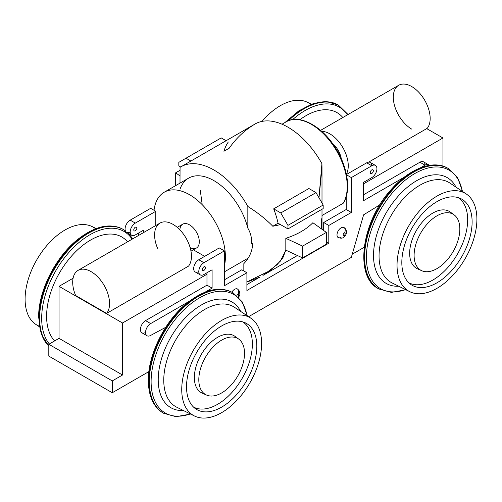 <?xml version="1.0" encoding="UTF-8"?>
<svg xmlns="http://www.w3.org/2000/svg" width="502" height="502" viewBox="0 0 502 502"><rect width="100%" height="100%" fill="white"/><g stroke="black" fill="none" stroke-linecap="round" stroke-linejoin="round"><path stroke-width="0.75" d="M198.786 271.569A7.241 4.179 120 0 1 193.672 268.614A7.241 4.179 120 0 1 198.786 259.747A7.241 4.179 120 0 0 194.061 266.123A7.241 4.179 120 0 0 195.165 271.927L200.285 274.883A7.241 4.179 120 0 1 199.175 269.078A7.241 4.179 120 0 1 203.906 262.703L198.786 259.747L219.261 247.925L198.786 259.747L203.906 262.703L224.381 250.881L219.261 247.925L224.381 250.881L224.381 285.751L246.902 272.749L241.788 269.794L246.902 272.749L246.902 290.482L328.804 243.194L246.902 290.482L246.902 272.749L224.381 285.751L224.381 250.881L203.906 262.703A7.241 4.179 120 0 0 198.786 271.569A7.241 4.179 120 0 0 203.906 274.525L212.095 269.794L212.095 288.117L206.975 285.161L206.975 272.749L206.975 274.23L122.519 322.993L122.519 375.007L59.041 338.361L48.807 344.272L59.041 338.361L122.519 375.007L112.279 380.918L48.807 344.272L48.807 356.094L48.807 344.272L112.279 380.918L112.279 392.74L48.807 356.094L112.279 392.74L148.881 371.606L112.279 392.74L112.279 380.918L122.519 375.007L122.519 322.993L59.041 286.347L73.079 278.24L59.041 286.347L122.519 322.993L206.975 274.23L206.975 285.161L145.549 320.627A7.241 4.179 120 0 0 140.434 329.394A7.241 4.179 120 0 0 145.379 332.544M204.672 256.346L193.345 249.808L204.672 256.346M157.54 248.239A26.06 15.047 -120 0 1 160.96 222.606A26.06 15.047 -120 0 1 185.106 236.549A26.06 15.047 -120 0 1 188.52 266.123L106.619 313.411L75.639 295.521L106.619 313.411A26.06 15.047 -120 0 0 103.205 283.837A26.06 15.047 -120 0 0 79.059 269.894A26.06 15.047 -120 0 0 75.639 295.521A26.06 15.047 -120 0 1 78.099 270.371L160 223.083A26.06 15.047 -120 0 1 184.604 235.777A26.06 15.047 -120 0 1 188.52 266.123L106.619 313.411A26.06 15.047 -120 0 0 102.703 283.059A26.06 15.047 -120 0 0 78.099 270.371M343.142 203.297L322.002 215.502L343.142 203.297A50.677 29.254 -120 0 0 332.631 144.689A50.677 29.254 -120 0 0 286.065 121.879A50.677 29.254 -120 0 1 332.631 144.689A50.677 29.254 -120 0 1 343.142 203.297L343.544 202.858C351.224 191.042 347.855 166.971 335.468 147.845C321.732 125.393 298.502 113.766 286.065 121.879L282.03 124.214M248.063 258.185L224.381 271.858L248.063 258.185M241.788 269.794L224.381 279.84L241.788 269.794M246.902 284.571L259.948 277.041L246.902 284.571M323.69 230.5L323.69 222.511L346.211 209.503L346.211 196.709L346.211 209.503L323.69 222.511L323.69 230.5M243.834 270.98L243.834 263.644C249.387 257.808 252.343 251.119 252.707 243.589A71.002 40.995 180 0 1 251.584 243.602C251.941 238.224 250.693 233.066 247.837 228.14C250.693 233.066 251.941 238.224 251.584 243.602A71.002 40.995 180 0 0 252.707 243.589C252.343 251.119 249.387 257.808 243.834 263.644L243.834 270.98M321.638 229.025L321.638 218.728M246.902 281.929L270.503 270.377L280.223 261.297L285.82 250.153L302.612 257.928L302.612 246.105L285.82 238.331L285.82 250.153L302.612 257.928L326.338 244.229L302.612 257.928L302.612 246.105L285.82 238.331L285.82 250.153L282.883 257.808L277.135 264.629L262.96 275.403M259.904 277.066L248.39 281.553M228.316 141.991A65.875 38.033 60 0 0 223.917 151.271L229.188 148.228C235.978 138.458 244.298 130.564 254.163 124.552A65.875 38.033 60 0 1 321.933 163.677L318.996 197.305M181.015 166.752A65.875 38.033 60 0 1 247.837 206.46A65.875 38.033 60 0 0 180.067 167.329A65.875 38.033 60 0 1 181.015 166.752L255.11 123.975A65.875 38.033 60 0 1 321.933 163.677L322.002 167.586L319.109 196.602M164.236 192.216A50.677 29.254 -120 0 0 154.039 210.269A50.677 29.254 -120 0 1 196.138 199.219A50.677 29.254 -120 0 1 224.381 266.016A50.677 29.254 -120 0 0 207.144 210.187A50.677 29.254 -120 0 0 164.236 192.216L188.614 178.141A50.677 29.254 60 0 1 247.837 228.14L247.837 206.46C257.702 212.666 266.022 219.267 272.812 226.251L278.083 223.208A65.875 38.033 -120 0 0 273.684 208.845L280.794 212.955L287.96 225.367L287.96 228.912L280.411 224.551A71.002 40.995 180 0 1 272.812 226.251L278.083 223.208A65.875 38.033 -120 0 0 273.684 208.845L280.794 212.955L287.96 225.367L287.96 228.912L280.411 224.551A71.002 40.995 180 0 1 272.812 226.251C266.022 219.267 257.702 212.666 247.837 206.46L247.837 228.14A50.677 29.254 60 0 0 213.952 180.651A50.677 29.254 60 0 0 180.067 189.016M308.899 188.514L273.684 208.845L308.899 188.514L316.009 192.617L280.794 212.955L316.009 192.617L323.175 205.029L323.175 208.581L287.96 228.912L323.175 208.581L323.175 205.029L287.96 225.367L323.175 205.029L316.009 192.617L308.899 188.514M352.253 254.194L364.182 247.304L352.253 254.194M442.959 166.137L442.959 137.987L363.617 183.795L442.959 137.987L426.713 128.606L368.644 162.127L426.713 128.606L442.959 137.987L442.959 166.137M363.617 194.726L419.923 162.221A7.241 4.179 -60 0 1 425.043 165.177L419.923 162.221A7.241 4.179 -60 0 1 423.544 161.864L428.664 164.819A7.241 4.179 -60 0 1 429.317 165.371A7.241 4.179 -60 0 0 425.043 165.177L419.923 162.221L363.617 194.726M285.82 238.331A71.002 40.995 -0 0 0 312.878 222.712L326.338 232.407L312.878 222.712A71.002 40.995 -0 0 1 285.82 238.331M322.002 209.259L322.002 229.282M322.002 194.889L322.002 202.946A71.002 40.995 -0 0 1 322.002 202.996A71.002 40.995 -0 0 0 322.002 202.946L322.002 167.586M326.338 244.229L326.338 232.407L302.612 246.105L326.338 232.407L326.338 244.229M459.832 229.025A32.329 18.668 120 0 0 425.539 225.956A32.329 18.668 120 0 0 425.539 271.682A32.329 18.668 120 0 0 459.832 229.025A32.329 18.668 120 0 0 454.103 214.85A32.329 18.668 120 0 0 420.801 232.89A32.329 18.668 120 0 0 421.831 270.747A32.329 18.668 120 0 0 446.366 260.858A32.329 18.668 120 0 0 459.832 229.025M454.103 214.85L450.275 212.057A32.837 18.957 120 0 0 416.453 230.38A32.837 18.957 120 0 0 417.501 268.827L421.831 270.747M467.663 219.769A49.202 28.407 120 0 0 457.987 197.556A49.202 28.407 120 0 1 467.663 219.769A49.202 28.407 120 0 1 446.523 268.928A49.202 28.407 120 0 1 408.797 282.751A49.202 28.407 120 0 0 446.523 268.928A49.202 28.407 120 0 0 467.663 219.769M452.064 213.676A32.837 18.957 120 0 0 416.453 230.38A32.837 18.957 120 0 0 419.797 269.561M472.118 221.928A49.704 28.696 120 0 0 460.234 198.372A49.704 28.696 120 0 0 412.117 227.87A49.704 28.696 120 0 0 410.623 284.295A49.704 28.696 120 0 0 449.409 273A49.704 28.696 120 0 0 472.118 221.928A49.704 28.696 120 0 0 419.396 217.222A49.704 28.696 120 0 0 419.396 287.514A49.704 28.696 120 0 0 472.118 221.928M476.9 219.167A56.469 32.605 120 0 0 417.005 213.814A56.469 32.605 120 0 0 417.005 293.683A56.469 32.605 120 0 0 476.9 219.167A56.469 32.605 120 0 0 466.232 193.954A56.469 32.605 120 0 0 408.735 225.919A56.469 32.605 120 0 0 409.801 291.7A56.469 32.605 120 0 0 452.929 275.272A56.469 32.605 120 0 0 476.9 219.167M449.805 183.01A57.736 33.333 120 0 0 391.014 215.691A57.736 33.333 120 0 0 392.106 282.946A57.736 33.333 120 0 1 391.014 215.691A57.736 33.333 120 0 1 449.805 183.01L466.232 193.954M455.979 187.12A61.062 35.259 120 0 0 386.17 212.892A61.062 35.259 120 0 0 398.751 286.234A61.062 35.259 120 0 1 386.17 212.892A61.062 35.259 120 0 1 455.979 187.12M462.317 191.344A68.448 39.52 120 0 0 411.715 175.436A68.448 39.52 120 0 0 366.504 253.742A68.448 39.52 120 0 0 405.585 289.616A68.448 39.52 120 0 1 366.504 253.742A68.448 39.52 120 0 1 411.715 175.436A68.448 39.52 120 0 1 462.317 191.344M462.587 191.526L457.604 177.639L447.972 168.327A69.496 40.122 120 0 0 378.47 208.449A69.496 40.122 120 0 0 378.477 288.694L378.997 289.001A69.496 40.122 120 0 1 378.997 208.75A69.496 40.122 120 0 1 448.493 168.628A69.496 40.122 120 0 0 378.997 208.75A69.496 40.122 120 0 0 378.997 289.001L391.359 292.384L405.873 289.754M447.972 168.327A69.496 40.122 120 0 0 378.47 208.449A69.496 40.122 120 0 0 378.477 288.694C354.299 277.073 361.051 222.16 391.089 189.656C409.557 168.252 433.565 159.467 447.972 168.327M346.443 174.495L366.686 162.811A7.241 4.179 -60 0 1 371.806 165.767L366.686 162.811A7.241 4.179 -60 0 1 370.307 162.453L375.427 165.409A7.241 4.179 -60 0 1 376.531 171.207A7.241 4.179 -60 0 1 371.806 177.589L363.617 182.314L363.617 200.637L404.361 177.118L363.617 200.637L363.617 182.314L371.806 177.589A7.241 4.179 -60 0 0 376.927 168.722A7.241 4.179 -60 0 0 371.806 165.767L366.686 162.811L346.443 174.495M363.617 214.825L351.331 257.382L248.59 316.699L351.331 257.382L363.617 214.825L379.863 204.822L363.617 214.825M371.806 165.767L351.331 177.589L351.331 212.459L328.804 225.467L328.804 243.194L326.338 241.769L328.804 243.194L328.804 225.467L323.69 222.511L328.804 225.467L351.331 212.459L346.211 209.503L351.331 212.459L351.331 177.589L346.505 174.803L351.331 177.589L371.806 165.767A7.241 4.179 -60 0 1 375.427 165.409M425.043 165.177L420.507 167.793L425.043 165.177A7.241 4.179 -60 0 1 428.664 164.819M373.344 170.787A2.171 1.255 120 0 0 372.892 169.795A2.171 1.255 120 0 0 370.721 171.05A2.171 1.255 120 0 0 370.721 173.56A2.171 1.255 120 0 0 372.39 172.977A2.171 1.255 120 0 0 373.344 170.787A2.171 1.255 120 0 0 371.034 170.586A2.171 1.255 120 0 0 371.034 173.654A2.171 1.255 120 0 0 373.344 170.787M341.09 237.283A5.792 3.345 -60 0 1 337.068 234.02A5.792 3.345 -60 0 1 342.559 227.293A5.792 3.345 -60 0 1 344.585 233.01M200.285 274.883A7.241 4.179 120 0 0 203.906 274.525L212.095 269.794L212.095 288.117L205.205 292.095L212.095 288.117L206.975 285.161L145.549 320.627A7.241 4.179 120 0 0 140.824 327.003A7.241 4.179 120 0 0 141.934 332.807L147.048 335.763A7.241 4.179 120 0 0 150.5 335.499L165.723 327.298L150.5 335.499A7.241 4.179 120 0 1 145.555 332.349A7.241 4.179 120 0 1 150.669 323.583L145.549 320.627L150.669 323.583A7.241 4.179 120 0 0 145.944 329.958A7.241 4.179 120 0 0 147.048 335.763M189.059 301.42L150.669 323.583L189.059 301.42M238.111 294.479A5.792 3.345 120 0 0 237.214 288.87A5.792 3.345 120 0 0 231.836 292.17A5.792 3.345 120 0 1 237.515 289.014L239.517 291.229L239.9 294.454L238.688 297.253M202.369 269.499A2.171 1.255 -60 0 1 204.672 266.631A2.171 1.255 -60 0 1 204.672 269.706A2.171 1.255 -60 0 1 202.369 269.499A2.171 1.255 -60 0 1 203.316 267.315A2.171 1.255 -60 0 1 204.992 266.731A2.171 1.255 -60 0 1 204.992 269.241A2.171 1.255 -60 0 1 202.821 270.49A2.171 1.255 -60 0 1 202.369 269.499M344.165 235.513A1.45 0.835 -60 0 1 343.274 234.252A1.45 0.835 -60 0 1 345.05 233.229A1.45 0.835 -60 0 1 344.165 235.513A1.45 0.835 -60 0 1 343.274 234.252A1.45 0.835 -60 0 1 345.05 233.229A1.45 0.835 -60 0 1 344.165 235.513M338.197 237.571A5.792 3.345 -60 0 1 338.197 230.882A5.792 3.345 -60 0 1 343.989 227.544C346.644 229.056 347.189 232.997 345.476 235.312L343.261 237.502C342.389 238.362 340.701 238.387 338.197 237.571M180.067 167.329L179.998 183.117M280.411 224.551L278.083 223.208L280.411 224.551M59.041 338.361L59.041 286.347L59.041 338.361M198.805 379.725A32.329 18.668 -60 0 1 233.097 337.062A32.329 18.668 -60 0 1 233.097 382.788A32.329 18.668 -60 0 1 198.805 379.725A32.329 18.668 -60 0 1 213.576 346.505A32.329 18.668 -60 0 1 238.801 339.151A32.329 18.668 -60 0 1 237.835 375.86A32.329 18.668 -60 0 1 206.535 395.049A32.329 18.668 -60 0 1 198.805 379.725M206.535 395.049L202.199 393.129A32.837 18.957 -60 0 1 194.356 377.567A32.837 18.957 -60 0 1 209.353 343.826A32.837 18.957 -60 0 1 234.98 336.359L238.801 339.151M242.686 321.857A49.202 28.407 -60 0 1 242.171 378.364A49.202 28.407 -60 0 1 193.496 407.059A49.202 28.407 -60 0 0 242.171 378.364A49.202 28.407 -60 0 0 242.686 321.857M204.496 393.863A32.837 18.957 -60 0 1 194.356 377.567A32.837 18.957 -60 0 1 210.733 342.489A32.837 18.957 -60 0 1 236.762 337.984M186.524 386.816A49.704 28.696 -60 0 1 207.219 337.871A49.704 28.696 -60 0 1 244.938 322.673A49.704 28.696 -60 0 1 246.52 380.874A49.704 28.696 -60 0 1 195.328 408.603A49.704 28.696 -60 0 1 186.524 386.816A49.704 28.696 -60 0 1 239.241 321.23A49.704 28.696 -60 0 1 239.241 391.522A49.704 28.696 -60 0 1 186.524 386.816M181.737 389.577A56.469 32.605 -60 0 1 241.638 315.068A56.469 32.605 -60 0 1 241.638 394.93A56.469 32.605 -60 0 1 181.737 389.577A56.469 32.605 -60 0 1 207.075 332.029A56.469 32.605 -60 0 1 250.931 318.255A56.469 32.605 -60 0 1 249.902 382.825A56.469 32.605 -60 0 1 194.5 416.001A56.469 32.605 -60 0 1 181.737 389.577M163.759 380.234A57.736 33.333 -60 0 1 189.662 321.393A57.736 33.333 -60 0 1 234.503 307.312A57.736 33.333 -60 0 0 189.662 321.393A57.736 33.333 -60 0 0 163.759 380.234A57.736 33.333 -60 0 0 176.804 407.247A57.736 33.333 -60 0 1 163.759 380.234M158.224 379.757A61.062 35.259 -60 0 1 192.222 311.409A61.062 35.259 -60 0 1 240.678 311.422A61.062 35.259 -60 0 0 192.222 311.409A61.062 35.259 -60 0 0 158.224 379.757A61.062 35.259 -60 0 0 183.456 410.536A61.062 35.259 -60 0 1 158.224 379.757M151.108 381.671A68.448 39.52 -60 0 1 194.876 300.773A68.448 39.52 -60 0 1 247.022 315.651A68.448 39.52 -60 0 0 194.876 300.773A68.448 39.52 -60 0 0 151.108 381.671A68.448 39.52 -60 0 0 190.283 413.918A68.448 39.52 -60 0 1 151.108 381.671M190.572 414.056L176.058 416.685L163.702 413.303A69.496 40.122 -60 0 1 149.307 381.489A69.496 40.122 -60 0 1 179.641 311.547A69.496 40.122 -60 0 1 233.198 292.93L242.303 301.94L247.285 315.827M148.78 381.187A69.496 40.122 -60 0 1 179.114 311.246A69.496 40.122 -60 0 1 232.671 292.628A69.496 40.122 -60 0 0 179.114 311.246A69.496 40.122 -60 0 0 148.78 381.187A69.496 40.122 -60 0 0 163.175 413.002A69.496 40.122 -60 0 1 148.78 381.187M149.307 381.489A69.496 40.122 -60 0 1 179.641 311.547A69.496 40.122 -60 0 1 233.198 292.93L232.671 292.628C219.656 285.851 204.352 289.39 186.763 303.252C164.819 320.922 147.908 354.927 148.316 380.535C148.561 396.329 153.512 407.147 163.175 413.002L163.702 413.303A69.496 40.122 -60 0 1 149.307 381.489M238.099 296.657A1.45 0.835 120 0 0 238.5 294.611A1.45 0.835 120 0 0 236.881 295.546A1.45 0.835 120 0 1 238.5 294.611A1.45 0.835 120 0 1 238.099 296.657M190.145 247.643A13.755 7.944 -120 0 0 199.3 241.5A13.755 7.944 -120 0 0 189.762 224.984A13.755 7.944 -120 0 0 179.867 229.834M341.31 158.751A16.648 9.613 -120 0 0 332.431 143.371A16.648 9.613 -120 0 1 341.31 158.751M190.973 251.176L196.451 248.013A13.755 7.944 -120 0 0 196.451 232.131A13.755 7.944 -120 0 0 182.697 224.193L177.225 227.35M411.734 129.121A26.06 15.047 -120 0 1 393.681 93.152A26.06 15.047 -120 0 1 418.975 92.456A26.06 15.047 -120 0 1 426.882 128.707A26.06 15.047 -120 0 0 423.544 98.323A26.06 15.047 -120 0 0 398.701 85.271L320.583 130.369M346.361 174.081A26.06 15.047 -120 0 0 342.86 147.601A26.06 15.047 -120 0 0 321.682 131.336A26.06 15.047 -120 0 1 342.86 147.601A26.06 15.047 -120 0 1 346.361 174.081M175.662 184.636L176.422 185.182L175.662 184.636L175.662 172.813L179.998 170.31L175.662 172.813L179.998 175.932L175.662 172.813L175.662 184.636M226.107 140.717L221.206 137.887L178.825 162.353L178.825 165.905L180.657 166.959L178.825 165.905L178.825 162.353L185.991 158.218L190.892 161.048L185.991 158.218L221.206 137.887L226.107 140.717M310.882 104.46A56.469 32.605 120 0 0 262.019 121.39A56.469 32.605 120 0 1 307.5 102.314L311.428 104.253M348.049 114.512L338.298 105.006A69.496 40.122 120 0 0 286.887 121.434A69.496 40.122 120 0 1 338.298 105.006L326.777 101.668L313.286 103.607L298.928 110.754L284.935 122.532M338.825 105.313A69.496 40.122 120 0 0 288.437 120.737A69.496 40.122 120 0 1 338.825 105.313M347.409 114.889A68.178 39.363 120 0 0 292.666 119.608A68.178 39.363 120 0 1 347.409 114.889M342.822 117.531A62.254 35.943 120 0 0 299.863 119.714A62.254 35.943 120 0 1 342.822 117.531M138.383 233.148L138.383 235.563L138.383 233.148M131.693 235.281A7.241 4.179 120 0 0 135.314 234.923A7.241 4.179 120 0 1 130.194 231.968A7.241 4.179 120 0 1 135.314 223.101A7.241 4.179 120 0 0 130.583 229.477A7.241 4.179 120 0 0 131.693 235.281L126.573 232.326A7.241 4.179 120 0 1 125.469 226.521A7.241 4.179 120 0 1 130.194 220.146L135.314 223.101L155.789 211.279L135.314 223.101L130.194 220.146L150.669 208.324L155.789 211.279L155.789 225.517L155.789 211.279L150.669 208.324L130.194 220.146A7.241 4.179 120 0 0 125.073 229.012A7.241 4.179 120 0 0 130.194 231.968M202.086 203.661L200.298 190.553M39.319 326.212A56.469 32.605 -60 0 1 25.1 299.142A56.469 32.605 -60 0 1 51.348 240.671A56.469 32.605 -60 0 1 95.581 228.761M39.413 326.783L35.767 324.361A56.469 32.605 -60 0 1 25.1 299.142A56.469 32.605 -60 0 1 49.07 243.043A56.469 32.605 -60 0 1 92.199 226.615L96.127 228.554M125.362 230.788L123.523 229.615A69.496 40.122 -60 0 0 69.973 248.233A69.496 40.122 -60 0 0 39.639 318.174A69.496 40.122 -60 0 0 48.807 345.884A69.496 40.122 -60 0 1 39.639 318.174A69.496 40.122 -60 0 1 69.973 248.233A69.496 40.122 -60 0 1 123.523 229.615L123.003 229.314A69.496 40.122 -60 0 0 69.445 247.932A69.496 40.122 -60 0 0 39.112 317.866A69.496 40.122 -60 0 0 48.807 346.11A69.496 40.122 -60 0 1 39.112 317.866A69.496 40.122 -60 0 1 69.445 247.932A69.496 40.122 -60 0 1 123.003 229.314C110.026 222.549 94.765 226.051 77.22 239.83C55.22 257.47 38.234 291.549 38.648 317.22L41.264 334.05L48.807 346.154M41.679 318.274A68.178 39.363 -60 0 1 77.873 243.464A68.178 39.363 -60 0 1 132.108 239.19A68.178 39.363 -60 0 0 77.873 243.464A68.178 39.363 -60 0 0 41.679 318.274A68.178 39.363 -60 0 0 49.34 343.964A68.178 39.363 -60 0 1 41.679 318.274M46.604 316.285A62.254 35.943 -60 0 1 78.099 249.368A62.254 35.943 -60 0 1 127.521 241.838A62.254 35.943 -60 0 0 78.099 249.368A62.254 35.943 -60 0 0 46.604 316.285A62.254 35.943 -60 0 0 54.624 340.908A62.254 35.943 -60 0 1 46.604 316.285M133.777 229.897A2.171 1.255 -60 0 1 136.08 227.029A2.171 1.255 -60 0 1 136.08 230.104A2.171 1.255 -60 0 1 133.777 229.897A2.171 1.255 -60 0 1 134.724 227.713A2.171 1.255 -60 0 1 136.4 227.13A2.171 1.255 -60 0 1 136.4 229.64A2.171 1.255 -60 0 1 134.229 230.889A2.171 1.255 -60 0 1 133.777 229.897M135.314 234.923L143.503 230.192L143.503 232.608L143.503 230.192L135.314 234.923M263.28 275.215L297.404 255.518M409.801 291.7L392.106 282.946M250.931 318.255L234.503 307.312M194.5 416.001L176.804 407.247M128.562 233.474L132.748 238.82"/></g></svg>

